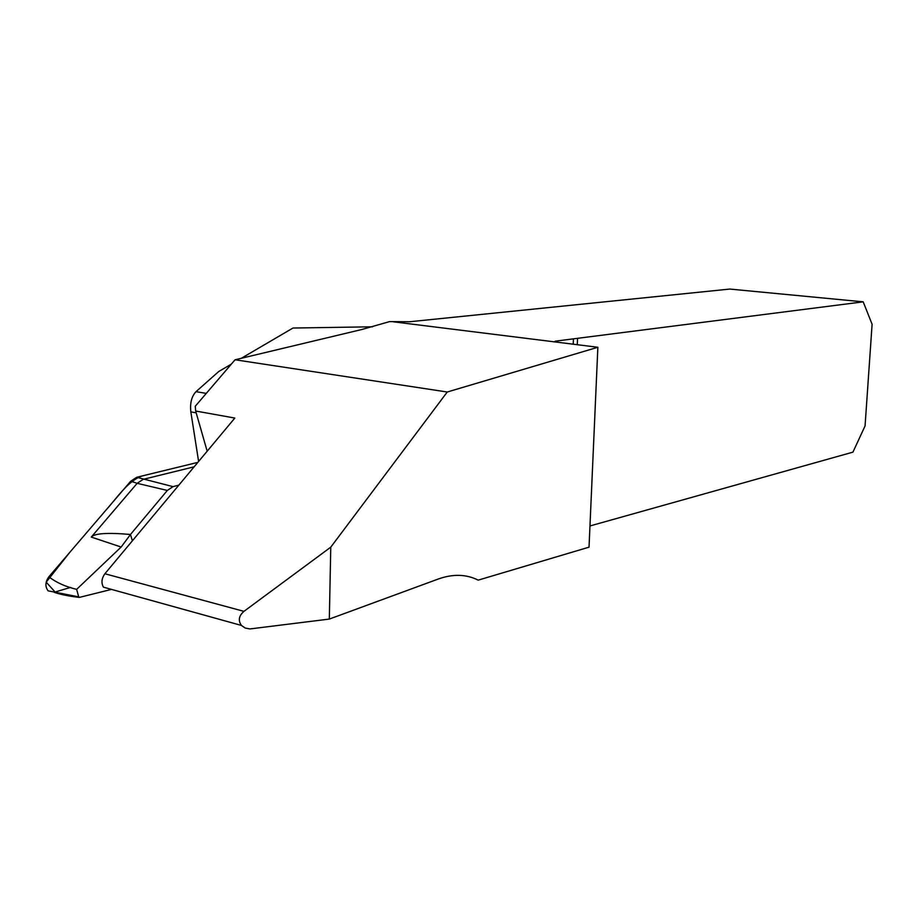 <?xml version="1.0" encoding="UTF-8"?>
<svg xmlns="http://www.w3.org/2000/svg" width="918" height="918" viewBox="0 0 918 918"><rect width="100%" height="100%" fill="white"/><g stroke="black" fill="none" stroke-linecap="round" stroke-linejoin="round"><path stroke-width="1.38" d="M573.222 344.204L573.44 338.845L863.195 301.838L729.821 289.067L409.52 321.759L389.565 321.61L361.956 329.47L235.065 359.776L195.259 406.261L195.672 411.023L234.836 418.057L104.893 573.75C101.588 578.386 101.095 582.85 103.413 587.153L241.468 625.456L245.175 628.038L249.948 628.933L329.321 619.076L438.517 578.937C453.044 573.784 466.275 574.186 478.232 580.13L589.035 547.162L597.859 347.268L556.492 342.116L554.552 341.737L555.252 341.186L555.229 341.921M104.893 573.75L243.947 611.354L330.767 547.162L447.261 392.009L235.065 359.776M863.195 301.838L872.1 324.261L865.066 425.941L852.937 452.138L589.976 525.957M573.44 338.845L555.252 341.186M393.306 321.805L556.492 342.116M372.57 326.797L292.968 328.036L241.365 358.261M231.302 364.159L218.713 371.538L196.016 391.653L206.263 393.397M577.537 338.742L577.284 344.709M196.2 412.848L190.841 411.884L198.609 461.467M190.841 411.884C189.888 403.071 191.621 396.335 196.016 391.653M447.261 392.009L597.859 347.268M330.767 547.162L329.321 619.076M243.947 611.354C238.795 615.875 237.969 620.579 241.468 625.456M195.672 411.023L207.17 451.208M178.838 485.152L173.02 486.632L167.351 490.441L130.471 534.471L132.399 540.794M167.351 490.441L137.149 483.316L91.284 537.076C94.543 533.347 107.601 532.486 130.471 534.471M48.849 576.802C56.182 582.494 65.442 586.682 76.642 589.356L78.696 596.861L48.115 590.836C44.971 586.648 45.211 581.966 48.849 576.802L130.712 481.204L137.149 483.316L143.162 479.368L194.134 466.826M130.712 481.204L136.725 477.28L197.852 462.374L142.347 475.914C128.015 480.676 117.527 497.315 105.604 510.523L69.688 552.464L46.187 582.15L55.091 592.007L70.663 587.394M111.514 589.402L79.338 597.4C68.643 596.161 60.244 594.451 54.139 592.294M76.642 589.356L121.13 547.048L130.436 534.563M78.696 596.861L79.338 597.4M173.02 486.632L136.725 477.28M121.13 547.048L91.284 537.076"/></g></svg>
